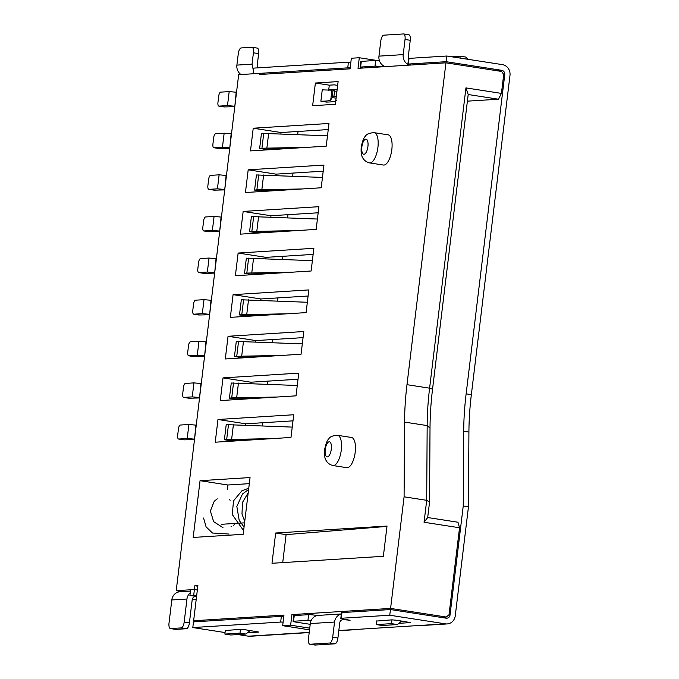 <?xml version="1.0" encoding="UTF-8"?>
<svg xmlns="http://www.w3.org/2000/svg" width="679" height="679" viewBox="0 0 679 679"><rect width="100%" height="100%" fill="white"/><g stroke="black" fill="none" stroke-linecap="round" stroke-linejoin="round"><path stroke-width="1.02" d="M328.746 89.738L332.931 89.475M333.839 89.424L337.191 89.212M389.763 615.225L390.45 609.547L341.961 612.585L341.274 618.263L389.763 615.225L445.432 623.848L419.52 625.469A9.557 8.768 86.4 0 0 421.26 625.554L447.172 623.933A9.557 8.768 86.4 0 0 455.269 615.743L468.459 506.789L468.917 432.065A137.608 53.573 98.8 0 1 471.353 394.652L509.98 75.445A9.557 8.768 -93.6 0 0 502.426 64.641L446.757 56.017L409.03 58.386L408.342 64.055A5.738 0.45 -173.1 0 0 407.867 64.174A5.738 0.45 -173.1 0 0 411.245 64.997M390.45 609.547L446.111 618.179A3.819 3.505 86.4 0 0 450.05 614.928L463.239 505.982L468.459 506.789M445.432 623.848A9.557 8.768 86.4 0 0 447.172 623.933M382.464 66.805A5.738 0.45 -173.1 0 0 375.012 66.143L375.699 60.473L361.304 61.373L360.617 67.043A5.738 0.45 -173.1 0 0 360.15 67.162A5.738 0.45 -173.1 0 0 363.52 67.993M375.012 66.143L360.617 67.043M311.177 620.496A5.738 0.45 -173.1 0 0 307.943 620.351L308.631 614.673L294.236 615.573L293.557 621.251A5.738 0.45 -173.1 0 0 293.082 621.37A5.738 0.45 -173.1 0 0 296.502 622.202L310.201 624.324M307.943 620.351L293.557 621.251M446.757 56.017L446.069 61.696L408.342 64.055M348.429 62.179L253.734 68.112L253.046 73.782L347.741 67.849L348.429 62.179A5.738 0.45 6.9 0 1 350.865 62.256M360.15 67.162L360.829 61.492A5.738 0.45 6.9 0 1 361.304 61.373M375.699 60.473A5.738 0.45 6.9 0 1 379.417 60.66M407.867 64.174L408.554 58.504A5.738 0.45 6.9 0 1 409.03 58.386M350.177 67.934A5.738 0.45 -173.1 0 0 347.741 67.849M446.069 61.696L501.739 70.319A3.819 3.505 -93.6 0 1 504.76 74.639L466.134 393.845A137.608 53.573 -81.2 0 0 463.698 431.25L463.239 505.982M184.17 622.091L189.39 622.898A5.738 2.232 98.8 0 1 186.428 628.72L181.217 627.905A5.738 2.232 -81.2 0 0 184.17 622.091L186.963 599.014A9.557 8.768 -93.6 0 1 190.239 592.792M189.39 622.898L192.182 599.82A3.819 3.505 -93.6 0 1 196.121 596.578L196.545 596.637M190.443 591.112L179.918 591.774A9.557 8.768 86.4 0 0 171.812 599.964L169.02 623.042A5.738 2.232 -81.2 0 0 170.421 628.567A5.738 2.232 -81.2 0 0 170.607 628.576L175.827 629.382A5.738 2.232 98.8 0 1 175.632 629.374A5.738 2.232 98.8 0 1 175.454 629.323M196.146 599.88L192.284 599.285M186.428 628.72L175.827 629.382M196.562 596.485L189.916 595.458L196.655 595.678M189.916 595.458L190.604 589.779L194.398 589.542L193.71 595.22M198.803 621.557L193.625 620.75L197.886 585.57L194.856 585.756L194.398 589.542L197.343 590L194.398 589.542L176.217 590.679L238.66 74.682L259.87 73.357L265.048 74.155M181.217 627.905L170.607 628.576M283.109 622.134A5.738 0.45 -173.1 0 0 280.673 622.057L281.361 616.379L193.49 621.888L192.802 627.557L225.055 632.556M281.361 616.379A5.738 0.45 6.9 0 1 283.797 616.464M293.082 621.37L293.769 615.692A5.738 0.45 6.9 0 1 294.236 615.573M308.631 614.673A5.738 0.45 6.9 0 1 316.125 615.344L316.058 615.887M317.331 615.53L316.125 615.344M341.274 618.263A5.738 0.45 -173.1 0 0 340.807 618.382L341.495 612.704A5.738 0.45 6.9 0 1 341.961 612.585M280.673 622.057L192.802 627.557M376.803 621.039L391.987 619.851L396.977 620.3L410.388 622.575L398.896 623.356M225.301 630.528L240.476 629.34L245.467 629.789L258.886 632.064L247.385 632.845M237.888 634.551L248.472 636.189A9.557 8.768 86.4 0 0 250.212 636.265L309.208 632.573M419.52 625.469L338.829 630.528M340.807 618.382A5.738 0.45 -173.1 0 0 344.228 619.214L350.109 620.275L343.693 619.621A3.819 3.505 86.4 0 0 339.755 622.864L337.921 637.997A5.738 2.232 98.8 0 1 334.968 643.819L315.268 645.05A5.738 2.232 98.8 0 1 315.073 645.042A5.738 2.232 98.8 0 1 314.895 644.991M356.017 629.45A9.557 8.768 -93.6 0 1 354.294 629.747A9.557 8.768 -93.6 0 1 352.554 629.671M257.052 48.082A5.738 2.232 98.8 0 1 257.239 48.09A5.738 2.232 98.8 0 1 258.64 53.616L257.265 64.963L257.986 67.841M258.64 53.616L253.42 52.809L252.045 64.157L253.42 70.692M240.994 74.537A9.557 8.768 -93.6 0 1 236.895 65.108L238.27 53.76A5.738 2.232 -81.2 0 1 241.223 47.937L251.833 47.275A5.738 2.232 -81.2 0 1 252.019 47.284L257.239 48.09M253.42 52.809A5.738 2.232 -81.2 0 0 252.019 47.284M408.665 34.756A5.738 2.232 98.8 0 1 408.86 34.765A5.738 2.232 98.8 0 1 410.252 40.29L408.418 55.423A3.819 3.505 86.4 0 0 409.199 58.369M409.471 65.116A9.557 8.768 -93.6 0 1 403.207 54.617L405.032 39.484A5.738 2.232 -81.2 0 0 403.64 33.958A5.738 2.232 -81.2 0 0 403.445 33.95L383.754 35.181A5.738 2.232 -81.2 0 0 380.792 41.003L378.958 56.136A9.557 8.768 -93.6 0 0 385.231 66.627M315.073 645.042L309.862 644.235A5.738 2.232 -81.2 0 1 308.461 638.71L310.295 623.577A9.557 8.768 -93.6 0 1 318.392 615.386L341.342 613.952M334.968 643.819L329.748 643.005A5.738 2.232 -81.2 0 0 332.702 637.191L334.535 622.057A9.557 8.768 -93.6 0 1 341.325 614.062M309.862 644.235A5.738 2.232 -81.2 0 0 310.048 644.244L315.268 645.05M329.748 643.005L310.048 644.244M307.494 147.335L261.924 148.234L259.641 148.472L264.861 149.278L288.032 148.557M259.641 148.472L261.466 133.339L327.49 135.817M336.928 91.368L334.56 91.037L333.941 96.163L336.317 96.426M336.113 98.115L332.133 97.666L330.749 99.889C330.087 100.747 326.803 101.188 320.878 101.213L322.253 89.866L331.921 90.163L333.151 89.322L337.107 89.874M332.133 97.666L333.151 89.322L334.56 91.037M320.878 101.213L326.455 102.079C332.43 101.969 335.757 101.451 336.436 100.534M333.941 96.163L332.15 97.615M229.74 148.37A5.738 0.45 -173.1 0 1 229.264 148.294L219.19 148.548A3.819 1.485 98.8 0 1 219.062 148.54A3.819 1.485 98.8 0 1 218.944 148.514M229.451 147.835L222.457 147.207L213.97 147.742A3.819 1.485 98.8 0 1 213.843 147.733A3.819 1.485 98.8 0 1 212.917 144.05L213.698 137.625A3.819 1.485 98.8 0 1 215.667 133.746L224.155 133.211L231.14 133.831L229.799 147.886M224.707 189.984A5.738 0.45 -173.1 0 1 224.231 189.908L214.157 190.162A3.819 1.485 98.8 0 1 214.029 190.154A3.819 1.485 98.8 0 1 213.902 190.12M224.418 189.441L217.424 188.821L208.937 189.356A3.819 1.485 98.8 0 1 208.809 189.348A3.819 1.485 98.8 0 1 207.884 185.664L208.657 179.231A3.819 1.485 98.8 0 1 210.634 175.36L219.113 174.826L226.107 175.445L224.766 189.5M219.665 231.59A5.738 0.45 -173.1 0 1 219.19 231.522L209.124 231.777A3.819 1.485 98.8 0 1 208.996 231.768A3.819 1.485 98.8 0 1 208.869 231.734M219.376 231.055L212.383 230.436L203.904 230.97A3.819 1.485 98.8 0 1 203.776 230.962A3.819 1.485 98.8 0 1 202.843 227.278L203.624 220.845A3.819 1.485 98.8 0 1 205.593 216.966L214.08 216.44L221.074 217.059L219.724 231.115M214.632 273.204A5.738 0.45 -173.1 0 1 214.157 273.136L204.082 273.391A3.819 1.485 98.8 0 1 203.955 273.382A3.819 1.485 98.8 0 1 203.836 273.348M214.343 272.669L207.35 272.05L198.862 272.576A3.819 1.485 98.8 0 1 198.735 272.576A3.819 1.485 98.8 0 1 197.81 268.892L198.591 262.459A3.819 1.485 98.8 0 1 200.56 258.58L209.047 258.054L216.032 258.674L214.691 272.72M209.599 314.818A5.738 0.45 -173.1 0 1 209.124 314.75L199.049 314.997A3.819 1.485 98.8 0 1 198.922 314.997A3.819 1.485 98.8 0 1 198.803 314.963M209.31 314.284L202.317 313.664L193.829 314.19A3.819 1.485 98.8 0 1 193.702 314.182A3.819 1.485 98.8 0 1 192.777 310.507L193.549 304.073A3.819 1.485 98.8 0 1 195.527 300.194L204.006 299.66L210.999 300.288L209.658 314.335M204.557 356.433A5.738 0.45 -173.1 0 1 204.09 356.356L194.016 356.611A3.819 1.485 98.8 0 1 193.888 356.611A3.819 1.485 98.8 0 1 193.761 356.577M204.269 355.898L197.275 355.27L188.796 355.804A3.819 1.485 98.8 0 1 188.669 355.796A3.819 1.485 98.8 0 1 187.735 352.112L188.516 345.687A3.819 1.485 98.8 0 1 190.485 341.809L198.972 341.274L205.966 341.893L204.617 355.949M199.524 398.047A5.738 0.45 -173.1 0 1 199.049 397.97L188.974 398.225A3.819 1.485 98.8 0 1 188.847 398.217A3.819 1.485 98.8 0 1 188.728 398.183M199.236 397.504L192.242 396.884L183.763 397.419A3.819 1.485 98.8 0 1 183.636 397.41A3.819 1.485 98.8 0 1 182.702 393.727L183.483 387.302A3.819 1.485 98.8 0 1 185.452 383.423L193.939 382.888L200.933 383.508L199.584 397.563M194.491 439.661A5.738 0.45 -173.1 0 1 194.016 439.585L183.941 439.839A3.819 1.485 98.8 0 1 183.814 439.831A3.819 1.485 98.8 0 1 183.695 439.797M194.202 439.118L187.209 438.498L178.721 439.033A3.819 1.485 98.8 0 1 178.594 439.024A3.819 1.485 98.8 0 1 177.669 435.341L178.441 428.907A3.819 1.485 98.8 0 1 180.419 425.029L188.898 424.502L195.892 425.122L194.55 439.177M302.452 188.949L256.891 189.84L254.6 190.086L259.819 190.892L282.99 190.171M254.6 190.086L256.433 174.953L322.449 177.431M297.419 230.563L251.85 231.454L249.566 231.7L254.786 232.507L277.957 231.777M249.566 231.7L251.4 216.567L317.416 219.037M292.386 272.177L246.817 273.068L244.533 273.306L249.753 274.121L272.924 273.391M244.533 273.306L246.358 258.181L312.382 260.651M287.344 313.783L241.783 314.683L239.492 314.92L244.712 315.735L267.882 315.005M239.492 314.92L241.325 299.787L307.349 302.265M282.311 355.397L236.742 356.297L234.459 356.534L239.679 357.341L262.849 356.619M234.459 356.534L236.292 341.401L302.308 343.88M277.278 397.011L231.709 397.902L229.426 398.149L234.645 398.955L257.816 398.233M229.426 398.149L231.259 383.015L297.275 385.494M272.237 438.626L226.676 439.517L224.393 439.763L229.604 440.569L252.775 439.848M224.393 439.763L226.217 424.63L292.242 427.099M203.581 518.026L206.077 526.828L212.451 533.015L229.052 534.059M347.317 467.712A15.286 5.95 -81.2 0 0 355.125 452.842A15.286 5.95 -81.2 0 0 351.493 437.471L337.573 435.315A15.286 5.95 98.8 0 1 341.291 450.041A15.286 5.95 98.8 0 1 333.397 465.556A15.286 5.95 98.8 0 1 332.888 465.531L346.808 467.687A15.286 5.95 -81.2 0 0 347.317 467.712M383.941 165.073A15.286 5.95 -81.2 0 0 391.749 150.212A15.286 5.95 -81.2 0 0 388.116 134.832L374.197 132.677A15.286 5.95 98.8 0 1 377.914 147.402A15.286 5.95 98.8 0 1 370.021 162.918A15.286 5.95 98.8 0 1 369.512 162.892L383.431 165.048A15.286 5.95 -81.2 0 0 383.941 165.073M376.947 60.473L359.301 57.74L351.349 58.241L350.067 68.834L259.726 74.495L259.87 73.357M501.425 93.396L498.471 99.21L468.196 94.517L432.548 389.135A143.337 55.805 -81.2 0 0 430.011 428.101L429.552 502.07L427.685 517.542L457.952 522.227L459.539 527.761L424.052 522.261L426.701 500.321L427.167 425.589A137.608 53.573 98.8 0 1 429.595 388.184L465.938 87.897L501.425 93.396L503.716 74.478L501.603 71.456L445.933 62.824L406.984 384.679A137.608 53.573 -81.2 0 0 404.557 422.092L404.09 496.816L390.586 608.418L446.256 617.041L440.943 617.372M467.398 101.154L498.471 99.21M359.301 57.74L358.02 68.333L445.933 62.824M193.625 620.75L283.958 615.089L282.676 625.682L290.637 625.189L291.919 614.597L390.586 608.418M297.088 615.395L291.919 614.597M387.022 526.047L275.666 533.015L271.999 563.281L383.355 556.305L387.022 526.047M338.108 81.599L315.387 83.016L312.637 105.72L335.358 104.294L338.108 81.599M235.375 275.742L311.126 270.997L313.876 248.302L238.125 253.046L235.375 275.742M240.408 234.136L316.168 229.392L318.909 206.688L243.158 211.432L240.408 234.136M245.45 192.522L321.201 187.777L323.951 165.073L248.191 169.818L245.45 192.522M193.184 537.437L243.175 534.305L250.05 477.558L200.05 480.69L193.184 537.437M230.342 317.356L306.093 312.612L308.843 289.916L233.084 294.661L230.342 317.356M225.301 358.97L301.06 354.226L303.802 331.53L228.051 336.275L225.301 358.97M220.268 400.585L296.019 395.84L298.768 373.136L223.018 377.889L220.268 400.585M215.235 442.199L290.985 437.454L293.735 414.75L217.976 419.495L215.235 442.199M250.483 150.908L326.234 146.163L328.984 123.468L253.233 128.212L250.483 150.908M446.256 617.041L449.006 614.767L459.539 527.761M404.09 496.816L426.701 500.321L429.552 502.07M182.303 591.621L176.217 590.679M262.425 425.869L262.807 422.745M267.467 384.255L267.84 381.131M272.5 342.649L272.882 339.517M277.533 301.035L277.915 297.911M282.574 259.42L282.948 256.297M287.607 217.806L287.989 214.683M292.641 176.192L293.022 173.069M297.682 134.578L298.056 131.454M194.856 585.756L197.801 586.215M245.934 634.042L230.784 634.992L224.868 634.076L240.018 633.125L245.934 634.042L250.212 630.519M240.018 633.125L240.476 629.34M224.868 634.076L225.326 630.29M309.539 629.832A10.032 0.789 6.9 0 1 307.901 629.594L282.676 625.682M290.637 625.189L309.743 628.151M376.378 624.587L391.528 623.636L397.444 624.553L382.294 625.503L376.378 624.587L376.837 620.801M391.528 623.636L391.987 619.851M397.444 624.553L401.713 621.03M467.602 59.251L466.108 57.112L460.192 56.196L459.972 58.063M460.192 56.196L451.416 56.739M313.138 254.404L265.956 257.358L265.795 258.724M263.995 273.535L263.944 273.96M318.171 212.79L270.989 215.744L270.828 217.11M269.037 231.921L268.986 232.345M323.212 171.176L276.03 174.138L275.861 175.496M274.07 190.307L274.019 190.731M308.105 296.019L260.923 298.972L260.753 300.339M303.063 337.633L255.881 340.586L255.72 341.953M253.929 356.755L253.878 357.179M298.03 379.238L250.848 382.201L250.687 383.567M248.896 398.369L248.845 398.794M292.997 420.853L245.815 423.806L245.645 425.173M243.854 439.984L243.803 440.408M328.246 129.57L281.064 132.524L280.894 133.89M279.103 148.693L279.052 149.117M249.312 483.66L227.881 485.001L227.338 489.483M334.543 101.4L335.689 101.578M337.65 85.384L334.297 84.858L329.298 85.172L315.387 83.016M328.678 90.307L329.298 85.172M227.881 485.001L200.05 480.69M281.064 132.524L253.233 128.212M245.815 423.806L217.976 419.495M250.848 382.201L223.018 377.889M255.881 340.586L228.051 336.275M260.923 298.972L233.084 294.661M276.03 174.138L248.191 169.818M270.989 215.744L243.158 211.432M265.956 257.358L238.125 253.046M275.666 533.015L286.097 534.636L386.979 526.403M286.097 534.636L282.719 562.611M468.196 94.517L465.938 87.897M427.685 517.542L424.052 522.261M234.773 106.756A5.738 0.45 -173.1 0 1 234.297 106.688L224.231 106.934A3.819 1.485 98.8 0 1 224.104 106.934A3.819 1.485 98.8 0 1 223.977 106.9M234.484 106.221L227.49 105.593L219.011 106.128A3.819 1.485 98.8 0 1 218.884 106.119A3.819 1.485 98.8 0 1 217.951 102.444L218.731 96.011A3.819 1.485 98.8 0 1 220.7 92.132L229.188 91.597L236.182 92.225L234.832 106.272M450.05 614.928L448.709 615.013M501.739 70.319L496.425 70.65M196.138 596.417L194.737 596.663M186.963 599.014L171.812 599.964M504.76 74.639L503.691 74.707M309.225 632.378L248.472 636.189M343.693 619.621L342.309 619.706M466.134 393.845L471.353 394.652M463.698 431.25L468.917 432.065M252.045 64.157L236.895 65.108M346.129 620.003L346.188 619.52M382.684 65.294L382.506 66.805M403.207 54.617L378.958 56.136M410.252 40.29L405.032 39.484M334.535 622.057L310.295 623.577M332.702 637.191L337.921 637.997M266.889 147.971L268.655 133.381M261.924 148.234L263.732 133.296M330.749 99.889L331.921 90.163M213.97 147.742L219.19 148.548M222.457 147.207L224.155 133.211M208.937 189.356L214.157 190.162M217.424 188.821L219.113 174.826M203.904 230.97L209.124 231.777M212.383 230.436L214.08 216.44M198.862 272.576L204.082 273.391M207.35 272.05L209.047 258.054M193.829 314.19L199.049 314.997M202.317 313.664L204.006 299.66M188.796 355.804L194.016 356.611M197.275 355.27L198.972 341.274M183.763 397.419L188.974 398.225M192.242 396.884L193.939 382.888M178.721 439.033L183.941 439.839M187.209 438.498L188.898 424.502M261.856 189.585L263.622 174.995M256.891 189.84L258.691 174.91M256.815 231.199L258.58 216.609M251.85 231.454L253.657 216.525M251.782 272.814L253.547 258.215M246.817 273.068L248.624 258.13M246.749 314.419L248.514 299.829M241.783 314.683L243.591 299.745M241.707 356.034L243.472 341.444M236.742 356.297L238.55 341.359M236.674 397.648L238.439 383.058M231.709 397.902L233.517 382.973M231.641 439.262L233.406 424.672M226.676 439.517L228.483 424.587M325.241 449.532A7.647 2.979 -81.2 0 0 327.354 456.908A7.647 2.979 -81.2 0 0 331.301 449.159A7.647 2.979 -81.2 0 0 329.188 441.783A7.647 2.979 -81.2 0 0 325.241 449.532M361.865 146.893A7.647 2.979 -81.2 0 0 363.978 154.277A7.647 2.979 -81.2 0 0 367.925 146.52A7.647 2.979 -81.2 0 0 365.811 139.144A7.647 2.979 -81.2 0 0 361.865 146.893M406.984 384.679L429.595 388.184L432.548 389.135M404.557 422.092L427.167 425.589L430.011 428.101M219.011 106.128L224.231 106.934M227.49 105.593L229.188 91.597M354.294 629.747L338.804 630.715M403.64 33.958L408.86 34.765M175.632 629.374L170.421 628.567M213.843 147.733L219.062 148.54M208.809 189.348L214.029 190.154M203.776 230.962L208.996 231.768M198.735 272.576L203.955 273.382M193.702 314.182L198.922 314.997M188.669 355.796L193.888 356.611M183.636 397.41L188.847 398.217M178.594 439.024L183.814 439.831M230.156 500.245L229.434 499.676M217.263 498.853L214.241 501.238L210.371 510.964L213.656 521.676L222.967 527.617M231.115 526.632L231.777 526.318M233.474 525.308L234.781 524.29M248.76 488.209L241.885 490.79L233.508 500.873L232.277 514.538L243.617 530.698M248.607 489.466L242.496 493.998L236.844 506.441L239.195 520.377L244.058 527.065M248.2 492.818L242.454 502.443L241.996 514.028L244.737 521.396M246.859 503.928L246.375 507.917M337.573 435.315C332.744 435.57 329.833 436.75 328.831 438.838C327.202 440.111 325.801 443.735 324.613 449.693C324.265 454.293 324.596 457.561 325.614 459.496C326.947 462.586 329.374 464.597 332.888 465.531M374.197 132.677C369.368 132.94 366.456 134.111 365.455 136.199C363.825 137.472 362.425 141.096 361.236 147.054C360.88 151.655 361.22 154.922 362.23 156.857C363.571 159.947 365.998 161.958 369.512 162.892M221.685 524.281L244.567 522.847M218.884 106.119L224.104 106.934"/></g></svg>
